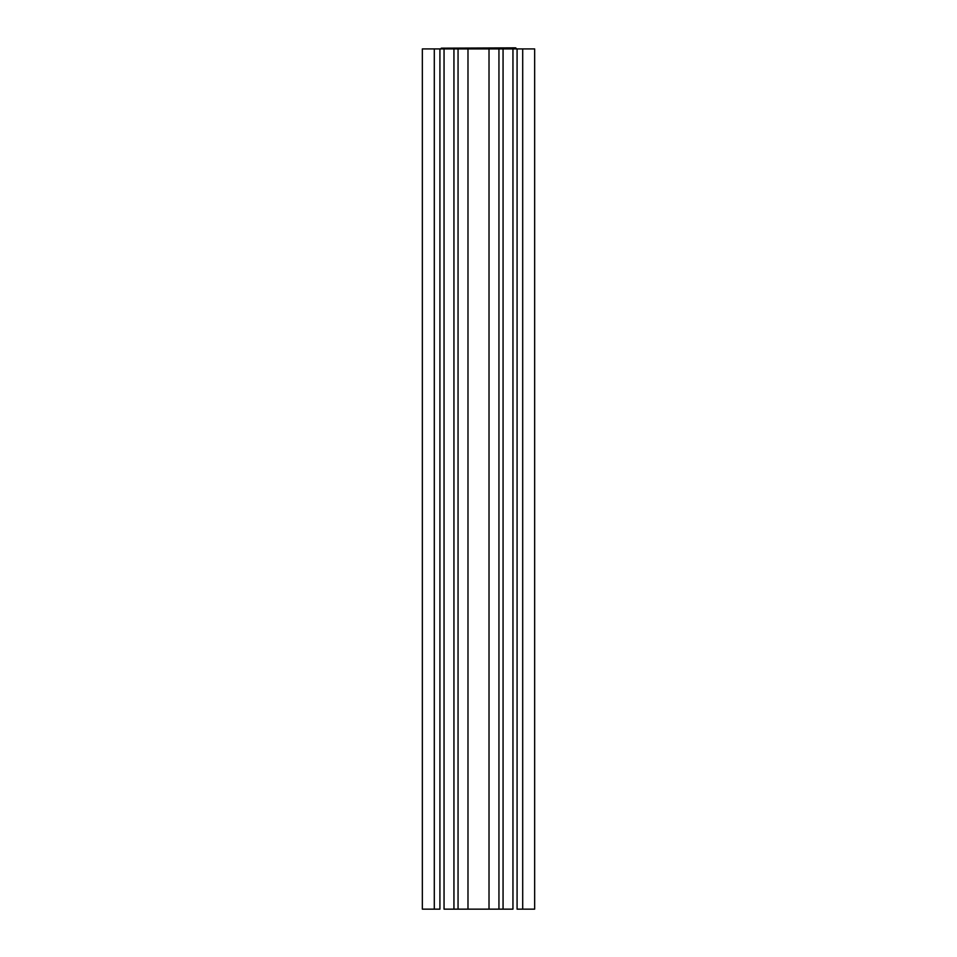 <?xml version="1.0" encoding="UTF-8"?>
<svg xmlns="http://www.w3.org/2000/svg" width="957" height="957" viewBox="0 0 957 957"><rect width="100%" height="100%" fill="white"/><g stroke="black" fill="none" stroke-linecap="round" stroke-linejoin="round"><path stroke-width="1.44" d="M434.299 48.915L422.348 48.915L434.299 48.915L434.299 909.15L422.348 909.15L422.348 48.915L422.348 909.15L439.921 909.15L434.299 909.15L434.299 48.915L439.921 48.915L434.299 48.915M534.652 48.915L439.921 48.915L439.921 909.15L439.921 48.915L444.048 48.915L444.048 909.15L453.941 909.15L444.048 909.15L444.048 48.915L458.056 48.915L458.056 909.15L453.941 909.15L453.941 48.915L453.941 909.15L467.985 909.15L458.056 909.15L458.056 48.915L467.985 48.915L467.985 909.15L489.015 909.15L467.985 909.15L467.985 48.915L489.015 48.915L489.015 909.15L498.944 909.15L489.015 909.15L489.015 48.915L503.059 48.915L503.059 909.15L498.944 909.15L498.944 48.915L498.944 909.15L512.952 909.15L503.059 909.15L503.059 48.915L512.952 48.915L512.952 909.15L512.952 48.915L517.079 48.915L517.079 909.15L522.701 909.15L517.079 909.15L517.079 48.915L534.652 48.915L534.652 909.15L522.701 909.15L522.701 48.915L522.701 909.15L534.652 909.15L534.652 48.915M441.333 48.915L441.333 48.173L441.333 48.915M440.148 49.369L441.333 48.173L515.656 47.85L515.656 48.915L515.656 47.85L516.852 49.046"/></g></svg>
